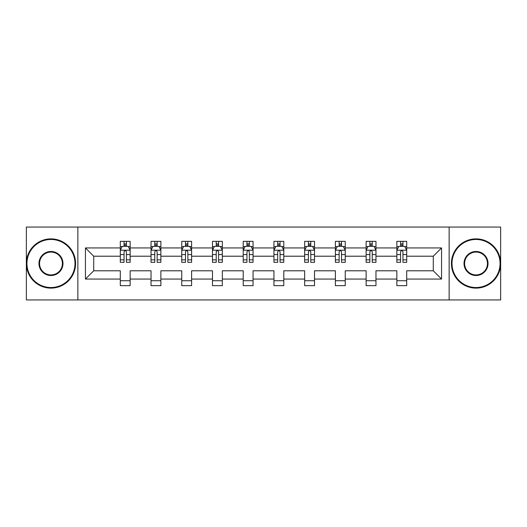 <?xml version="1.0" encoding="UTF-8"?>
<svg xmlns="http://www.w3.org/2000/svg" width="527" height="527" viewBox="0 0 527 527"><rect width="100%" height="100%" fill="white"/><g stroke="black" fill="none" stroke-linecap="round" stroke-linejoin="round"><path stroke-width="0.79" d="M449.142 227.058L26.35 227.058L26.35 299.942L500.65 299.942L500.65 227.058L449.142 227.058L449.142 299.942M406.699 279.06L406.699 270.786L433.286 270.786L441.56 279.06L406.699 279.06L406.699 285.66L396.851 285.66L396.851 279.06L375.968 279.06L375.968 285.66L366.12 285.66L366.12 279.06L345.244 279.06L345.244 285.66L335.396 285.66L335.396 279.06L314.514 279.06L314.514 285.66L304.665 285.66L304.665 279.06L283.789 279.06L283.789 285.66L273.941 285.66L273.941 279.06L253.059 279.06L253.059 285.66L243.21 285.66L243.21 279.06L222.335 279.06L222.335 285.66L212.486 285.66L212.486 279.06L191.604 279.06L191.604 285.66L181.756 285.66L181.756 279.06L160.88 279.06L160.88 285.66L151.032 285.66L151.032 279.06L130.149 279.06L130.149 285.66L120.301 285.66L120.301 279.06L85.44 279.06L85.44 247.94L120.301 247.94L120.301 241.34L130.149 241.34L130.149 247.94L151.032 247.94L151.032 241.34L160.88 241.34L160.88 247.94L181.756 247.94L181.756 241.34L191.604 241.34L191.604 247.94L212.486 247.94L212.486 241.34L222.335 241.34L222.335 247.94L243.21 247.94L243.21 241.34L253.059 241.34L253.059 247.94L273.941 247.94L273.941 241.34L283.789 241.34L283.789 247.94L304.665 247.94L304.665 241.34L314.514 241.34L314.514 247.94L335.396 247.94L335.396 241.34L345.244 241.34L345.244 247.94L366.12 247.94L366.12 241.34L375.968 241.34L375.968 247.94L396.851 247.94L396.851 241.34L406.699 241.34L406.699 247.94L441.56 247.94L441.56 279.06M77.858 299.942L77.858 227.058M396.851 247.94L396.851 256.214L375.968 256.214L375.968 247.94M375.968 279.06L375.968 270.786L396.851 270.786L396.851 279.06M366.12 247.94L366.12 256.214L345.244 256.214L345.244 247.94M345.244 279.06L345.244 270.786L366.12 270.786L366.12 279.06M335.396 247.94L335.396 256.214L314.514 256.214L314.514 247.94M314.514 279.06L314.514 270.786L335.396 270.786L335.396 279.06M304.665 247.94L304.665 256.214L283.789 256.214L283.789 247.94M283.789 279.06L283.789 270.786L304.665 270.786L304.665 279.06M273.941 247.94L273.941 256.214L253.059 256.214L253.059 247.94M253.059 279.06L253.059 270.786L273.941 270.786L273.941 279.06M243.21 247.94L243.21 256.214L222.335 256.214L222.335 247.94M222.335 279.06L222.335 270.786L243.21 270.786L243.21 279.06M212.486 247.94L212.486 256.214L191.604 256.214L191.604 247.94M191.604 279.06L191.604 270.786L212.486 270.786L212.486 279.06M181.756 247.94L181.756 256.214L160.88 256.214L160.88 247.94M160.88 279.06L160.88 270.786L181.756 270.786L181.756 279.06M151.032 247.94L151.032 256.214L130.149 256.214L130.149 247.94M130.149 279.06L130.149 270.786L151.032 270.786L151.032 279.06M120.301 247.94L120.301 256.214L93.714 256.214L93.714 270.786L120.301 270.786L120.301 279.06M85.44 247.94L93.714 256.214M433.286 270.786L433.286 256.214L406.699 256.214L406.699 247.94M400.592 246.267L402.951 246.267M369.862 246.267L372.227 246.267M339.138 246.267L341.503 246.267M308.407 246.267L310.772 246.267M277.683 246.267L280.048 246.267M246.952 246.267L249.317 246.267M216.228 246.267L218.593 246.267M185.497 246.267L187.862 246.267M154.773 246.267L157.138 246.267M124.049 246.267L126.408 246.267M120.301 280.733L130.149 280.733M151.032 280.733L160.88 280.733M181.756 280.733L191.604 280.733M212.486 280.733L222.335 280.733M243.21 280.733L253.059 280.733M273.941 280.733L283.789 280.733M304.665 280.733L314.514 280.733M335.396 280.733L345.244 280.733M366.12 280.733L375.968 280.733M396.851 280.733L406.699 280.733M93.714 270.786L85.44 279.06M441.56 247.94L433.286 256.214M126.408 243.902L124.049 243.902M122.159 246.603L120.301 246.603L120.301 241.34L124.049 241.34L124.049 246.366M120.301 259.851L120.301 262.321L124.049 262.321L124.049 259.851L120.301 259.851L120.301 256.214M130.149 256.214L130.149 262.321L126.408 262.321L126.408 251.781C125.624 250.266 124.833 250.266 124.049 251.781L124.049 259.851M128.298 246.603L130.149 246.603L130.149 241.34L126.408 241.34L126.408 246.366M130.149 250.305L128.18 246.366L122.271 246.366L120.301 250.305M50.974 239.469A24.031 24.031 0 0 0 26.943 263.5A24.031 24.031 0 0 0 50.974 287.531A24.031 24.031 0 0 0 74.999 263.5A24.031 24.031 0 0 0 50.974 239.469M50.974 288.124A24.624 24.624 0 0 1 26.35 263.5A24.624 24.624 0 0 1 50.974 238.876A24.624 24.624 0 0 1 75.592 263.5A24.624 24.624 0 0 1 50.974 288.124M50.974 251.484A12.016 12.016 0 0 1 62.983 263.5A12.016 12.016 0 0 1 50.974 275.516A12.016 12.016 0 0 1 38.958 263.5A12.016 12.016 0 0 1 50.974 251.484M50.974 274.923A11.423 11.423 0 0 0 62.397 263.5A11.423 11.423 0 0 0 50.974 252.077A11.423 11.423 0 0 0 39.545 263.5A11.423 11.423 0 0 0 50.974 274.923M476.026 239.469A24.031 24.031 0 0 0 452.001 263.5A24.031 24.031 0 0 0 476.026 287.531A24.031 24.031 0 0 0 500.057 263.5A24.031 24.031 0 0 0 476.026 239.469M476.026 288.124A24.624 24.624 0 0 1 451.408 263.5A24.624 24.624 0 0 1 476.026 238.876A24.624 24.624 0 0 1 500.65 263.5A24.624 24.624 0 0 1 476.026 288.124M476.026 251.484A12.016 12.016 0 0 1 488.042 263.5A12.016 12.016 0 0 1 476.026 275.516A12.016 12.016 0 0 1 464.017 263.5A12.016 12.016 0 0 1 476.026 251.484M476.026 274.923A11.423 11.423 0 0 0 487.455 263.5A11.423 11.423 0 0 0 476.026 252.077A11.423 11.423 0 0 0 464.603 263.5A11.423 11.423 0 0 0 476.026 274.923M157.138 243.902L154.773 243.902M152.883 246.603L151.032 246.603L151.032 241.34L154.773 241.34L154.773 246.366M151.032 259.851L151.032 262.321L154.773 262.321L154.773 259.851L151.032 259.851L151.032 256.214M160.88 256.214L160.88 262.321L157.138 262.321L157.138 251.781C156.348 250.266 155.564 250.266 154.773 251.781L154.773 259.851M159.029 246.603L160.88 246.603L160.88 241.34L157.138 241.34L157.138 246.366M160.88 250.305L158.91 246.366L153.001 246.366L151.032 250.305M187.862 243.902L185.497 243.902M183.607 246.603L181.756 246.603L181.756 241.34L185.497 241.34L185.497 246.366M181.756 259.851L181.756 262.321L185.497 262.321L185.497 259.851L181.756 259.851L181.756 256.214M191.604 256.214L191.604 262.321L187.862 262.321L187.862 251.781C187.078 250.266 186.288 250.266 185.497 251.781L185.497 259.851M189.753 246.603L191.604 246.603L191.604 241.34L187.862 241.34L187.862 246.366M191.604 250.305L189.634 246.366L183.725 246.366L181.756 250.305M218.593 243.902L216.228 243.902M214.337 246.603L212.486 246.603L212.486 241.34L216.228 241.34L216.228 246.366M212.486 259.851L212.486 262.321L216.228 262.321L216.228 259.851L212.486 259.851L212.486 256.214M222.335 256.214L222.335 262.321L218.593 262.321L218.593 251.781C217.803 250.266 217.019 250.266 216.228 251.781L216.228 259.851M220.484 246.603L222.335 246.603L222.335 241.34L218.593 241.34L218.593 246.366M222.335 250.305L220.365 246.366L214.456 246.366L212.486 250.305M249.317 243.902L246.952 243.902M245.062 246.603L243.21 246.603L243.21 241.34L246.952 241.34L246.952 246.366M243.21 259.851L243.21 262.321L246.952 262.321L246.952 259.851L243.21 259.851L243.21 256.214M253.059 256.214L253.059 262.321L249.317 262.321L249.317 251.781C248.533 250.266 247.743 250.266 246.952 251.781L246.952 259.851M251.208 246.603L253.059 246.603L253.059 241.34L249.317 241.34L249.317 246.366M253.059 250.305L251.089 246.366L245.18 246.366L243.21 250.305M280.048 243.902L277.683 243.902M275.792 246.603L273.941 246.603L273.941 241.34L277.683 241.34L277.683 246.366M273.941 259.851L273.941 262.321L277.683 262.321L277.683 259.851L273.941 259.851L273.941 256.214M283.789 256.214L283.789 262.321L280.048 262.321L280.048 251.781C279.257 250.266 278.473 250.266 277.683 251.781L277.683 259.851M281.938 246.603L283.789 246.603L283.789 241.34L280.048 241.34L280.048 246.366M283.789 250.305L281.82 246.366L275.911 246.366L273.941 250.305M310.772 243.902L308.407 243.902M306.516 246.603L304.665 246.603L304.665 241.34L308.407 241.34L308.407 246.366M304.665 259.851L304.665 262.321L308.407 262.321L308.407 259.851L304.665 259.851L304.665 256.214M314.514 256.214L314.514 262.321L310.772 262.321L310.772 251.781C309.988 250.266 309.197 250.266 308.407 251.781L308.407 259.851M312.663 246.603L314.514 246.603L314.514 241.34L310.772 241.34L310.772 246.366M314.514 250.305L312.544 246.366L306.635 246.366L304.665 250.305M341.503 243.902L339.138 243.902M337.247 246.603L335.396 246.603L335.396 241.34L339.138 241.34L339.138 246.366M335.396 259.851L335.396 262.321L339.138 262.321L339.138 259.851L335.396 259.851L335.396 256.214M345.244 256.214L345.244 262.321L341.503 262.321L341.503 251.781C340.712 250.266 339.922 250.266 339.138 251.781L339.138 259.851M343.393 246.603L345.244 246.603L345.244 241.34L341.503 241.34L341.503 246.366M345.244 250.305L343.275 246.366L337.366 246.366L335.396 250.305M372.227 243.902L369.862 243.902M367.971 246.603L366.12 246.603L366.12 241.34L369.862 241.34L369.862 246.366M366.12 259.851L366.12 262.321L369.862 262.321L369.862 259.851L366.12 259.851L366.12 256.214M375.968 256.214L375.968 262.321L372.227 262.321L372.227 251.781C371.443 250.266 370.652 250.266 369.862 251.781L369.862 259.851M374.117 246.603L375.968 246.603L375.968 241.34L372.227 241.34L372.227 246.366M375.968 250.305L373.999 246.366L368.09 246.366L366.12 250.305M402.951 243.902L400.592 243.902M398.702 246.603L396.851 246.603L396.851 241.34L400.592 241.34L400.592 246.366M396.851 259.851L396.851 262.321L400.592 262.321L400.592 259.851L396.851 259.851L396.851 256.214M406.699 256.214L406.699 262.321L402.951 262.321L402.951 251.781C402.167 250.266 401.376 250.266 400.592 251.781L400.592 259.851M404.841 246.603L406.699 246.603L406.699 241.34L402.951 241.34L402.951 246.366M406.699 250.305L404.729 246.366L398.82 246.366L396.851 250.305M130.103 250.206L120.354 250.206M130.149 259.851L126.408 259.851M124.049 254.567L120.301 254.567M130.149 254.567L126.408 254.567M126.408 245.154L124.049 245.154M160.827 250.206L151.078 250.206M160.88 259.851L157.138 259.851M154.773 254.567L151.032 254.567M160.88 254.567L157.138 254.567M157.138 245.154L154.773 245.154M191.558 250.206L181.808 250.206M191.604 259.851L187.862 259.851M185.497 254.567L181.756 254.567M191.604 254.567L187.862 254.567M187.862 245.154L185.497 245.154M222.282 250.206L212.533 250.206M222.335 259.851L218.593 259.851M216.228 254.567L212.486 254.567M222.335 254.567L218.593 254.567M218.593 245.154L216.228 245.154M253.013 250.206L243.263 250.206M253.059 259.851L249.317 259.851M246.952 254.567L243.21 254.567M253.059 254.567L249.317 254.567M249.317 245.154L246.952 245.154M283.737 250.206L273.987 250.206M283.789 259.851L280.048 259.851M277.683 254.567L273.941 254.567M283.789 254.567L280.048 254.567M280.048 245.154L277.683 245.154M314.467 250.206L304.718 250.206M314.514 259.851L310.772 259.851M308.407 254.567L304.665 254.567M314.514 254.567L310.772 254.567M310.772 245.154L308.407 245.154M345.192 250.206L335.442 250.206M345.244 259.851L341.503 259.851M339.138 254.567L335.396 254.567M345.244 254.567L341.503 254.567M341.503 245.154L339.138 245.154M375.922 250.206L366.173 250.206M375.968 259.851L372.227 259.851M369.862 254.567L366.12 254.567M375.968 254.567L372.227 254.567M372.227 245.154L369.862 245.154M406.646 250.206L396.897 250.206M406.699 259.851L402.951 259.851M400.592 254.567L396.851 254.567M406.699 254.567L402.951 254.567M402.951 245.154L400.592 245.154"/></g></svg>

